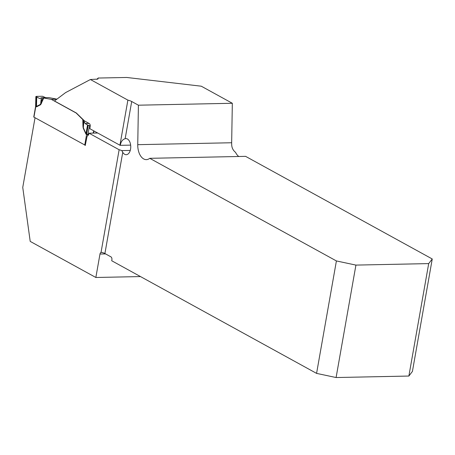 <?xml version="1.0" encoding="UTF-8"?>
<svg xmlns="http://www.w3.org/2000/svg" width="455" height="455" viewBox="0 0 455 455"><rect width="100%" height="100%" fill="white"/><g stroke="black" fill="none" stroke-linecap="round" stroke-linejoin="round"><path stroke-width="0.68" d="M127.883 100.123L119.932 145.236A7.587 1.968 10 0 1 120.302 145.333C120.894 141.704 122.509 139.492 125.153 138.69A8.065 4.721 -91.2 0 1 125.87 138.582A8.065 4.721 -91.2 0 1 130.756 146.544A8.065 4.721 -91.2 0 1 126.2 154.706A8.065 4.721 -91.2 0 1 122.753 152.3L104.9 253.543L110.946 256.865A2.372 1.388 -91.2 0 1 111.879 259.851L111.72 260.755L316.578 373.384L336.404 260.942L149.752 158.317A14.23 8.326 88.8 0 1 146.362 159.637A14.23 8.326 88.8 0 1 137.746 144.673L138.411 105.196L131.705 101.51A7.587 1.968 -170 0 0 127.883 100.123L90.403 79.517L97.899 79.073L98.291 77.964A7.587 1.968 -170 0 0 100.032 78.01L126.706 77.464L201.292 86.205L232.329 103.274L231.663 142.751A14.23 8.326 -91.2 0 0 231.686 144.218C231.68 147.579 232.971 150.304 235.554 152.374A14.23 8.326 88.8 0 0 238.773 156.492M138.411 105.196L232.329 103.274M119.932 145.236L89.823 128.68L90.198 126.535A2.372 1.388 -91.2 0 0 89.265 123.55L84.476 120.916L76.332 112.999L54.481 100.987L65.594 92.598L90.403 79.517M35.024 117.817L22.75 187.432L30.212 241.4L95.851 277.482L99.986 254.026A2.372 1.388 -91.2 0 1 101.033 252.428L101.476 252.383M85.267 145.327L87.053 136.409L88.344 135.05A2.372 1.388 -91.2 0 0 88.924 133.753L89.026 133.196L119.136 149.746L101.033 252.428L102.29 252.491A7.587 1.968 10 0 1 104.9 253.543M316.578 373.384L336.097 377.536L408.869 376.046L412.423 371.416L432.25 258.975L245.592 156.355L149.752 158.317M336.404 260.942L355.924 265.094L428.695 263.599L432.25 258.975M96.841 79.358L98.291 77.964M119.136 149.746A7.587 1.968 -170 0 1 121.809 150.599L122.753 152.3M97.706 133.014L89.026 133.196M336.097 377.536L355.924 265.094M408.869 376.046L428.695 263.599M95.851 277.482L140.487 276.572M130.255 150.429L121.809 150.599M120.302 145.333L130.653 145.122M56.784 99.253L51.33 99.361L43.754 98.013L40.688 104.673L36.593 106.823L35.604 106.533L33.755 117.026L85.472 145.367M83.191 128.043L82.947 126.075L83.436 126.063L83.356 127.798L86.04 133.668L86.592 134.407L87.974 134.236L89.476 125.637L87.553 125.006L86.04 133.668A3.794 1.826 155.5 0 1 85.87 133.912L83.191 128.043L83.97 121.286L83.31 120.086L83.436 126.063L83.896 121.115M51.33 99.361L76.139 113.005L83.31 120.086M39.67 98.542L36.03 96.693L36.269 96.386L42.44 96.255L45.602 97.643L42.44 96.255L36.269 96.386L36.03 96.693L39.67 98.542L41.627 97.723L48.674 97.58L56.932 99.139M88.628 134.652L86.564 134.76A3.794 2.98 112.8 0 0 86.598 134.407A3.794 2.918 118.8 0 1 86.547 134.754L85.87 133.912M36.064 105.697L35.809 106.487A3.794 2.838 124.4 0 1 35.752 106.823L36.042 106.146M41.627 97.723L43.754 98.013M84.476 120.916L83.839 120.933M87.553 125.006L85.074 123.504L83.97 121.286M93.81 130.875L93.047 133.11M90.249 125.625L89.476 125.637M40.688 104.673L40.916 102.688L42.935 97.893M36.707 97.051L36.502 106.436L40.597 104.286L41.32 97.836M35.769 106.834A3.794 2.918 118.8 0 0 35.814 106.493L36.502 106.436A3.794 2.952 62.3 0 1 36.593 106.823M36.269 96.386L35.814 106.493M41.524 103.302L40.916 102.688L41.462 97.785M87.923 134.669A3.794 2.059 82 0 1 87.974 134.236L88.81 134.214M89.032 123.424L85.074 123.504M131.705 101.51L125.153 138.69M105.577 253.913L99.986 254.026M231.663 142.751L137.746 144.673M84.738 145.139L86.547 134.754M82.947 126.075L82.81 119.489M35.752 106.823L33.92 117.208M88.025 134.231A3.794 2.218 88.8 0 0 87.934 134.663L87.758 135.67M88.179 125.364L86.592 134.407M94.111 131.04L93.406 133.105M35.865 96.523L35.609 106.516"/></g></svg>
